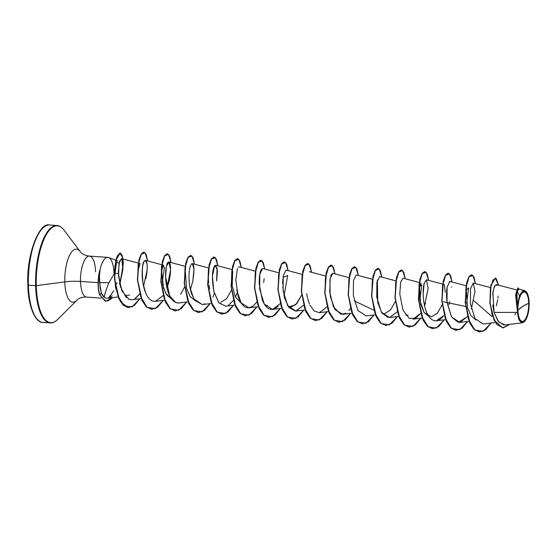 <?xml version="1.0" encoding="UTF-8"?>
<svg xmlns="http://www.w3.org/2000/svg" width="557" height="557" viewBox="0 0 557 557"><rect width="100%" height="100%" fill="white"/><g stroke="black" fill="none" stroke-linecap="round" stroke-linejoin="round"><path stroke-width="0.84" d="M517.85 310.2L522.396 306.628L528.788 303.182C528.642 312.275 526.957 318.27 523.719 321.173C520.44 322.447 518.483 318.792 517.85 310.2A14.928 5.403 -86 0 1 522.912 292.209A14.928 5.403 -86 0 1 528.788 303.182A113.029 27.363 -1.6 0 0 522.396 306.628A113.029 27.363 -1.6 0 0 517.85 310.2L518.421 315.471L519.737 319.412L521.596 321.41L523.719 321.173L525.78 318.729L527.472 314.447L528.523 308.989L528.788 303.182L528.217 297.904L526.901 293.971L525.035 291.972L522.912 292.209L520.851 294.653L519.166 298.935L518.107 304.394L517.85 310.2M529.15 302.945A15.923 5.758 -86 0 1 524.367 321.647A15.923 5.758 -86 0 1 517.481 310.43L517.265 312.407L517.481 310.43A15.923 5.758 -86 0 1 520.064 295.106A15.923 5.758 -86 0 1 525.94 291.513A15.923 5.758 -86 0 1 529.15 302.945L528.872 309.142L527.744 314.963L525.947 319.53L523.747 322.134L521.484 322.392L519.5 320.254L518.094 316.056L517.481 310.43L517.759 304.24L518.887 298.413L520.684 293.852L522.884 291.248L525.154 290.991L527.138 293.121L528.544 297.327L529.15 302.945M108.671 257.564A20.553 7.429 94 0 0 99.933 270.312L99.835 270.305A19.586 7.081 94 0 0 98.116 285.073L98.31 285.087A19.586 7.081 -86 0 1 100.072 270.18C99.418 275.255 99.243 279.426 99.536 282.691L101.346 292.933L104.284 297.278L104.73 295.113M108.935 282.705L114.317 273.571L108.935 282.705L99.536 282.691L108.935 282.705C106.206 289.327 104.653 294.187 104.284 297.278L103.205 296.331C102.641 295.37 102.767 296.449 101.346 292.933L99.842 294.952L105.155 301.072L108.169 300.843L112.82 297.598L105.872 301.177L99.647 294.945L105.677 301.163L99.647 294.945A19.586 7.081 -86 0 1 98.116 285.073A19.586 7.081 -86 0 1 99.835 270.305L99.933 270.312A20.553 7.429 -86 0 1 106.798 257.487A20.553 7.429 -86 0 1 113.934 273.034M43.878 322.392A48.807 17.65 -86 0 1 28.386 285.177L27.85 285.003L28.386 285.177A48.807 17.65 94 0 0 43.878 322.392M51.126 322.893A48.807 17.65 -86 0 1 35.634 285.678L28.386 285.177L35.634 285.678A48.807 17.65 94 0 0 51.126 322.893M57.274 319.857A48.556 17.559 -86 0 1 36.282 285.657L35.634 285.678L36.282 285.657A48.556 17.559 94 0 0 57.274 319.857M76.274 300.62A26.569 9.608 -86 0 1 64.793 281.905L36.282 285.657L64.793 281.905A26.569 9.608 -86 0 1 69.096 256.324A26.569 9.608 -86 0 1 78.899 250.344A26.569 9.608 -86 0 0 69.096 256.324A26.569 9.608 -86 0 0 64.793 281.905A20.553 4.978 178.4 0 1 80.507 281.424A20.553 4.978 -1.6 0 0 64.793 281.905A26.569 9.608 -86 0 0 76.274 300.62M95.567 271.767A20.553 7.429 94 0 0 89.043 256.095A20.553 7.429 94 0 0 80.507 281.424A20.553 7.429 94 0 0 87.031 297.09A20.553 7.429 94 0 1 80.507 281.424L98.102 282.643L80.507 281.424A20.553 7.429 94 0 1 89.043 256.095M115.661 264.979L116.545 262.034M118.383 273.717L115.146 273.222M425.576 302.75L424.538 305.758L428.124 288.359L426.453 279.795L444.451 284.585L445.189 292.181M442.126 304.825L437.391 313.173L431.501 316.891L424.135 312.498L419.804 300.258L419.317 287.823L421.036 282.97M408.086 315.276L405.6 315.039M395.303 301.581L390.541 309.964L384.671 313.654M288.526 306.942L295.732 304.7L301.643 295.106L296.902 303.461L291.012 307.179M267.506 305.57L265.111 305.32M231.399 290.253L226.664 298.608L220.767 302.319M209.759 288.999L208.952 284.885M208.694 282.956L208.527 281.201M208.492 280.721L208.395 278.646M208.381 277.059L208.409 275.806M208.436 275.179L208.583 273.299M208.694 272.436L208.931 271.064M171.459 298.844L165.868 293.511L162.755 284.989L161.641 271.336L163.542 287.969L166.884 295.126L171.459 298.851M163.438 265.153L164.385 268.425M138.143 271.886L138.157 271.231M138.22 269.901L140.065 263.545L121.419 258.58L119.003 263.343L118.564 276.446L121.941 291.026L128.952 299.325L132.044 299.736L141.206 298.608M118.133 296.951L107.626 298.239L112.194 295.83C109.165 298.489 106.526 298.97 104.284 297.278L104.612 297.522M119.567 283.652C123.348 267.722 124.162 259.541 122.018 259.109L121.419 258.58M134.731 298.824L139.668 293.992L135.671 298.232M145.809 278.841C147.145 272.401 147.521 267.325 146.944 263.628L145.481 260.37L144.096 261.477C142.279 262.897 141.91 270.229 142.996 283.478L145.635 292.843M153.593 301.295L155.459 301.351L163.083 295.607M166.982 287.955L170.595 269.741L168.903 261.992L166.418 266.364L165.603 276.857L169.69 295.858L175.629 302.486L178.72 302.987L188.036 301.845M190.397 289.563L192.806 281.313L193.982 268.996L192.311 263.607L191.615 263.802C194.219 263.28 194.616 269.115 192.806 281.313M189.965 287.503L193.843 298.865L202.288 304.588L211.451 303.468M216.715 280.317L217.411 271.001L215.726 265.229L214.542 265.995C211.987 270.695 211.792 279.287 213.951 291.777L218.713 302.646L225.703 306.211L234.866 305.083M228.516 305.222L233.32 300.467M235.381 296.978L237.226 292.808L235.381 296.978M255.301 271.148L239.141 266.845L238.333 267.137M236.676 290.093L241.153 302.904L249.118 307.826L253.4 305.821L256.735 302.082L253.4 305.821C250.406 308.23 247.496 308.515 244.655 306.677C241.829 304.651 239.635 301.072 238.062 295.934L235.82 280.039L237.477 268.53M278.716 272.77L262.556 268.467L259.813 274.19L259.715 289.187L264.276 304.045L272.533 309.448L280.15 303.704M302.131 274.385L285.971 270.082L283.228 275.812L283.13 290.81L287.684 305.661L295.948 311.064L303.565 305.327L295.67 311.091L289.02 307.589L284.578 298.12L282.754 286.764M307.694 298.608L309.351 303.753M309.88 304.971L314.155 310.98L319.356 312.686L326.98 306.942M348.961 277.623L332.794 273.32L331.415 274.413M331.143 274.984L330.691 276.23M329.939 279.739L330.099 295.085M330.287 296.296L334.98 309.643L342.771 314.301L351.933 313.18M372.375 279.245L356.215 274.942L353.465 280.672L353.368 295.663L357.928 310.521L366.186 315.923L375.348 314.796M395.79 280.86L379.63 276.557L376.88 282.288L376.783 297.285L381.343 312.136L389.601 317.539L397.225 311.795M422.178 318.033L413.016 319.161L420.632 313.417L415.766 318.214L409.325 318.465L403.01 310.221L399.78 293.999L400.685 282.002L403.087 278.194M426.453 279.795L424.156 283.388L423.139 293.845M445.593 319.655L436.43 320.776L443.518 315.777C440.671 319.495 437.774 321.159 434.829 320.762C431.807 320.247 429.259 317.824 427.163 313.507C425.228 309.49 423.968 304.428 423.376 298.315C422.944 292.627 423.132 287.962 423.94 284.307M466.028 285.72L449.868 281.417L447.125 287.147L447.027 302.138L451.581 316.996L459.845 322.399L467.462 316.655L458.188 322.371L451.546 316.933L447.09 302.653C446.394 296.93 446.366 291.972 447.02 287.774L447.16 286.946M471.361 309.003L474.954 291.603L473.283 283.033L470.54 288.763L470.442 303.76L474.996 318.611L483.26 324.014L495.291 322.538M516.98 290.051L496.273 284.543L494.08 287.029L492.604 294.869M492.764 304.992L494.045 312.4L517.265 312.407L494.045 312.4L498.647 321.953L505.004 324.919L522.389 322.782M524.645 290.657L518.24 288.951L516.123 295.036L517.23 309.281L519.528 295.697L524.645 290.657L526.456 292.07L522.995 290.865L519.59 295.544L517.307 310.36L515.622 295.078L518.059 287.809L515.852 294.549L517.154 309.1L516.123 292.195L519.047 289.167L518.059 287.809M524.416 321.605L523.928 322.057M522.188 322.802L518.992 320.003L517.265 312.407M495.194 278.089L490.87 285.205L489.847 302.966L494.143 320.477L502.546 327.843L494.122 320.442L489.854 303.071L490.828 285.393L495.194 278.089M517.961 287.816L515.636 294.841L517.293 310.305L516.952 290.545L519.465 295.864M498.585 285.156L495.291 278.096L491.023 285.407L490.049 303.085L494.317 320.456L502.644 327.85L509.787 324.334L503.263 327.857L496.948 324.55L492.193 314.97L489.951 301.699L490.418 288.672L492.959 279.962L496.224 278.521L498.585 285.156M496.607 284.711L494.546 285.964L492.882 292.223L494.045 312.4L498.153 321.333L503.813 324.947M514.898 314.858L515.559 313.361M497.902 298.134L498.111 296.032M497.276 285.637L496.844 284.94M117.054 282.615L116.678 283.785M113.746 290.663C111.553 294.159 110.126 296.039 109.45 296.31M62.071 227.973A48.556 17.559 94 0 0 44.149 238.911A48.556 17.559 94 0 0 36.282 285.657A48.556 17.559 -86 0 1 44.149 238.911A48.556 17.559 -86 0 1 62.071 227.973M55.902 225.522A48.807 17.65 94 0 0 35.634 285.678A48.807 17.65 -86 0 1 55.902 225.522M48.654 225.021A48.807 17.65 94 0 0 28.386 285.177A48.807 17.65 -86 0 1 48.654 225.021M37.556 234.991L34.638 241.237L32.139 248.728L30.148 257.181L28.748 266.267M27.996 275.631L27.906 284.919M29.744 301.866L31.589 308.863L33.977 314.51M119.031 263.176L116.531 262.068L115.132 272.547M124.97 295.704L129.642 294.994M162.233 282.329L164.371 268.105L163.055 265.327L161.641 271.336M180.649 294.347L184.576 287.015M185.244 271.043L186.595 288.324L189.993 296.31L194.873 300.467M232.666 271.433L232.248 285.713L235.256 296.714L241.696 303.704M419.79 300.146L421.795 284.718L419.463 286.723L420.632 304.122L424.044 312.352L429.008 316.655M443.198 301.762L465.541 306.441M466.613 303.384L468.625 287.955L466.286 289.96L467.462 307.367L470.874 315.596L475.838 319.892M479.41 331.979L474.146 329.5L469.767 323.039L465.206 302.555L466.703 282.559L469.001 276.634L471.507 274.789L468.924 276.759L466.655 282.747L465.22 302.667L469.753 323.011L474.098 329.452L479.41 331.979M456.002 330.357L450.745 327.885L446.352 321.431L441.798 300.947L443.288 280.944L445.586 275.019L448.093 273.167L445.503 275.151L443.24 281.132L441.805 301.065L446.338 321.403L450.69 327.836L456.002 330.357M432.594 328.741L427.33 326.27L422.944 319.815L418.384 299.332L419.874 279.329L422.171 273.403L424.678 271.544L422.088 273.529L419.825 279.517L418.391 299.45L422.93 319.788L427.275 326.221L432.594 328.741M409.172 327.119L403.909 324.647L399.522 318.186L394.969 297.696L396.459 277.692L398.763 271.774L401.27 269.929L398.68 271.9L396.41 277.88L394.976 297.814L399.508 318.158L403.86 324.599L409.172 327.119M385.75 325.504L380.494 323.025L376.107 316.557L371.554 296.066L373.044 276.077L375.348 270.159L377.855 268.307L375.265 270.284L373.002 276.258L371.561 296.185L376.093 316.529L380.438 322.976L385.75 325.504M362.342 323.882L357.079 321.41L352.692 314.949L348.139 294.458L349.629 274.462L351.933 268.544L354.44 266.692L351.85 268.669L349.587 274.65L348.146 294.576L352.678 314.914L357.03 321.354L362.342 323.882M338.935 322.266L333.671 319.795L329.284 313.34L324.724 292.857L326.214 272.853L328.512 266.928L331.116 265.083L328.435 267.054L326.165 273.041L324.731 292.968L329.271 313.306L333.622 319.746L338.837 322.259L344.811 320.136L350.353 313.375M315.52 320.644L310.263 318.179L305.87 311.725L301.309 291.241L302.799 271.231L305.097 265.306L307.61 263.454L305.02 265.431L302.757 271.419L301.316 291.353L305.856 311.69L310.207 318.131L315.52 320.644M292.098 319.029L286.841 316.55L282.455 310.089L277.894 289.598L279.391 269.602L281.689 263.684L284.195 261.832L281.612 263.809L279.342 269.79L277.901 289.717L282.434 310.061L286.785 316.501L292.098 319.029M268.683 317.406L263.419 314.928L259.033 308.467L254.479 287.976L255.976 267.98L258.274 262.062L260.78 260.216L258.197 262.187L255.928 268.168L254.486 288.087L259.019 308.432L263.37 314.879L268.683 317.406M245.268 315.791L240.011 313.312L235.625 306.851L231.071 286.368L232.561 266.371L234.859 260.446L237.366 258.594L234.782 260.572L232.513 266.559L231.078 286.486L235.611 306.823L239.956 313.264L245.268 315.791M217.683 265.752L216.269 259.353L213.951 256.979L211.361 258.956L209.098 264.944L207.664 284.878L212.203 305.215L216.548 311.648L221.867 314.169L216.603 311.697L212.217 305.243L207.657 284.759L209.147 264.756L211.444 258.831L214.048 256.986M198.452 312.554L193.188 310.082L188.802 303.628L184.242 283.144L185.732 263.141L188.029 257.209L190.633 255.371L187.953 257.341L185.683 263.322L184.249 283.255L188.788 303.6L193.14 310.033L198.355 312.547L204.328 310.423L209.864 303.662M175.03 310.931L169.767 308.46L165.38 301.998L160.827 281.508L162.317 261.505L164.621 255.586L167.128 253.741L164.538 255.712L162.275 261.693L160.834 281.619L165.366 301.964L169.711 308.411L175.03 310.931M151.608 309.316L146.352 306.837L141.965 300.369L137.412 279.879L138.909 259.889L141.206 253.971L143.713 252.119L141.13 254.096L138.86 260.07L137.419 279.997L141.951 300.341L146.296 306.782L151.608 309.316M120.04 252.975L115.717 260.237L114.47 278.855L118.787 298.503L122.986 304.992L128.201 307.694L120.437 301.678L115.55 287.649L114.366 271.036L116.35 257.947L119.818 252.962L122.596 257.536L122.867 269.574L119.79 284.328M491.051 323.06L485.502 329.855L479.507 331.986L474.292 329.466L469.948 323.025L465.415 302.681L466.85 282.761L469.119 276.773L471.702 274.803L474.021 277.184L475.441 283.61L472.935 275.443L469.064 276.857L465.958 287.412L465.464 303.488L468.548 319.53L474.905 330.002L483.1 331.318L491.051 323.06M467.636 321.438L462.087 328.233L456.099 330.364L450.885 327.85L446.533 321.417L442 301.079L443.435 281.146L445.697 275.165L448.288 273.181L450.606 275.562L452.026 281.988L449.52 273.821L445.656 275.242L442.543 285.797L442.049 301.866L445.134 317.915L451.49 328.386L459.685 329.695L467.636 321.438M444.228 319.822L438.679 326.611L432.692 328.748L427.47 326.235L423.125 319.802L418.586 299.464L420.02 279.53L422.283 273.543L424.873 271.558L427.191 273.947L428.612 280.373L426.112 272.206L422.241 273.619L419.129 284.174L418.634 300.251L421.719 316.292L428.075 326.771L436.27 328.08L444.228 319.822M420.814 318.2L415.257 324.996L409.27 327.126L404.055 324.613L399.703 318.172L395.171 297.828L396.612 277.894L398.875 271.913L401.465 269.943L403.783 272.331L405.197 278.751L402.697 270.584L398.826 271.997L395.714 282.559L395.226 298.629L398.304 314.67L404.661 325.149L412.855 326.458L420.814 318.2M397.399 316.585L391.843 323.38L385.848 325.511L380.633 322.99L376.288 316.543L371.756 296.199L373.197 276.272L375.46 270.298L378.05 268.321L380.368 270.709L381.782 277.135L379.282 268.968L375.411 270.382L372.299 280.937L371.811 297.013L374.889 313.055L381.246 323.526L389.44 324.842L397.399 316.585M373.984 314.963L368.428 321.758L362.44 323.889L357.225 321.368L352.873 314.928L348.341 294.59L349.782 274.664L352.045 268.683L354.635 266.706L356.953 269.094L358.367 275.513L355.867 267.346L351.996 268.766L348.884 279.322L348.397 295.391L351.474 311.44L357.831 321.911L366.026 323.22L373.984 314.963M350.569 313.347L345.02 320.136L339.032 322.273L333.817 319.76L329.466 313.319L324.926 292.982L326.36 273.055L328.63 267.068L331.213 265.083L333.539 267.471L334.952 273.898L332.452 265.731L328.581 267.144L325.469 277.699L324.982 293.776L328.066 309.817L334.416 320.289L342.611 321.605L350.569 313.347M327.154 311.725L321.605 318.52L315.617 320.651L310.402 318.144L306.051 311.704L301.511 291.367L302.952 271.433L305.215 265.445L307.805 263.468L310.124 265.849L311.544 272.276L309.038 264.109L305.166 265.522L302.054 276.084L301.567 292.153L304.651 308.195L311.008 318.674L319.203 319.983L327.154 311.725M303.739 310.11L298.19 316.905L292.195 319.036L286.98 316.515L282.629 310.075L278.096 289.731L279.537 269.804L281.807 263.823L284.39 261.846L286.709 264.234L288.129 270.66L285.623 262.493L281.751 263.907L278.646 274.462L278.152 290.538L281.236 306.58L287.593 317.058L295.788 318.367L303.739 310.11M280.324 308.487L274.775 315.29L268.78 317.413L263.565 314.893L259.214 308.446L254.681 288.101L256.123 268.182L258.392 262.201L260.975 260.23L263.301 262.619L264.714 269.038L262.208 260.871L258.337 262.284L255.231 272.846L254.737 288.916L257.821 304.958L264.178 315.436L272.373 316.745L280.324 308.487M256.909 306.872L251.36 313.668L245.365 315.798L240.151 313.278L235.806 306.837L231.273 286.5L232.708 266.573L234.977 260.585L237.56 258.608L239.879 260.996L241.299 267.423L238.8 259.256L234.929 260.669L231.816 271.224L231.329 287.301L234.406 303.342L240.763 313.814L248.958 315.13L256.909 306.872M233.501 305.25L227.952 312.045L221.965 314.176L216.743 311.662L212.398 305.229L207.858 284.892L209.293 264.958L211.556 258.97L214.146 256.993L216.464 259.374L217.884 265.8L215.385 257.633L211.514 259.047L208.402 269.609L207.914 285.678L210.992 301.72L217.348 312.199L225.543 313.507L233.501 305.25M210.086 303.635L204.537 310.423L198.55 312.561L193.335 310.047L188.983 303.614L184.444 283.269L185.878 263.336L188.148 257.355L190.731 255.371L193.056 257.759L194.47 264.185L191.97 256.018L188.099 257.431L184.987 267.987L184.499 284.063L187.577 300.105L193.933 310.583L202.128 311.885L210.086 303.635M186.672 302.012L181.116 308.808L175.128 310.938L169.913 308.418L165.561 301.978L161.029 281.633L162.47 261.706L164.733 255.726L167.323 253.755L169.641 256.143L171.055 262.563L168.555 254.396L164.684 255.809L161.572 266.371L161.084 282.441L164.162 298.482L170.519 308.961L178.713 310.27L186.672 302.012M163.257 300.397L157.701 307.192L151.706 309.323L146.491 306.796L142.146 300.355L137.614 280.011L139.055 260.084L141.325 254.11L143.908 252.133L146.226 254.521L147.64 260.948L145.14 252.781L141.269 254.194L138.157 264.749L137.67 280.825L140.747 296.867L147.104 307.339L155.299 308.655L163.257 300.397M123.034 259.005L120.73 253.17L117.43 255.67L114.937 266.037L114.839 281.118L117.987 296.059L124.169 305.904L132.134 306.921L139.842 298.775L134.293 305.57L128.298 307.701L123.181 305.006L118.982 298.517L114.665 278.869L115.912 260.251L120.145 252.982L122.352 255.816L123.334 263.273L119.873 284.676M212.948 297.187L214.334 293.254M497.693 299.673L496.315 305.932M491.97 316.557L473.791 300.676M449.241 281.563L449.778 281.396M451.532 286.848L451.553 287.287M449.75 301.72L448.893 304.686M388.201 317.553L381.9 313.013L377.702 302.472L377.368 280.025M373.81 310.179L354.294 300.898M350.395 308.557L348.891 310.507M345.855 313.159L341.657 314.336M340.731 314.211L333.392 306.789L329.73 292.035L330.19 278.291L332.835 273.334M306.726 293.741L307.464 297.668M282.657 283.973L282.796 279.384M283.012 277.282L287.642 275.604L284.056 296.039M278.235 306.106C271.865 312.011 266.552 309.964 262.305 299.958L259.29 284.258C259.13 278.709 259.513 274.427 260.446 271.398L261.386 269.205M264.143 278.604L263.712 282.496M225.857 306.19L218.95 302.952L213.881 291.506L212.454 276.293L214.542 265.995L217.112 268.042L216.603 280.951M204.872 303.732L203.632 304.275M202.407 304.575L194.797 300.369L191.552 293.678C189.638 287.628 188.802 281.334 189.032 274.796C189.241 269.358 190.104 265.689 191.615 263.802M178.72 302.987C170.442 303.363 166.898 289.793 166.118 283.165C165.422 277.449 165.408 272.498 166.056 268.307C166.794 264.143 167.671 262.034 168.687 261.971C169.739 261.992 170.372 263.969 170.581 267.903C170.734 272.053 170.122 276.871 168.764 282.35L166.982 287.948M153.823 301.33C150.815 300.794 148.266 298.364 146.178 294.04C144.235 289.988 142.982 284.919 142.397 278.827C141.979 273.146 142.174 268.481 142.982 264.84C143.769 261.428 144.688 259.98 145.739 260.495C146.923 261.658 147.368 264.895 147.09 270.208L143.567 286.333M130.825 299.763L128.298 299.025M126.397 297.717L120.5 287.008L118.342 272.282L119.56 261.066L122.018 259.109L122.714 270.068L119.609 283.52M100.072 270.18A19.586 7.081 94 0 0 98.31 285.087L98.116 285.073A19.586 7.081 94 0 0 99.647 294.945L99.842 294.952A19.586 7.081 -86 0 1 98.31 285.087A19.586 7.081 94 0 0 99.842 294.952L101.346 292.933L100.183 288.268L99.459 276.961M101.137 298.099L86.62 297.097C83.077 296.992 80.173 297.71 77.924 299.248L57.782 319.363C54.844 322.085 52.302 323.262 50.151 322.9L42.903 322.399C35.69 322.976 28.108 306.914 27.85 285.003C26.249 254.382 39.429 221.742 49.636 225.014L56.884 225.515C59.063 225.453 61.423 226.971 63.958 230.069L81.141 252.767C83.153 254.598 85.924 255.712 89.454 256.095L107.821 257.362M117.882 260.927L108.58 257.529M490.397 287.593L473.283 283.033M469.001 321.271L459.845 322.399M419.205 282.483L403.038 278.18M398.763 316.418L389.601 317.539M328.519 311.558L319.356 312.686M325.546 276.007L309.386 271.705M305.104 309.943L295.948 311.064M281.689 308.32L272.533 309.448M258.274 306.705L249.118 307.826M231.886 269.532L215.726 265.229M208.478 267.91L192.311 263.607M185.063 266.295L168.903 261.992M164.621 300.23L155.459 301.351M163.48 265.16L145.481 260.37"/></g></svg>
